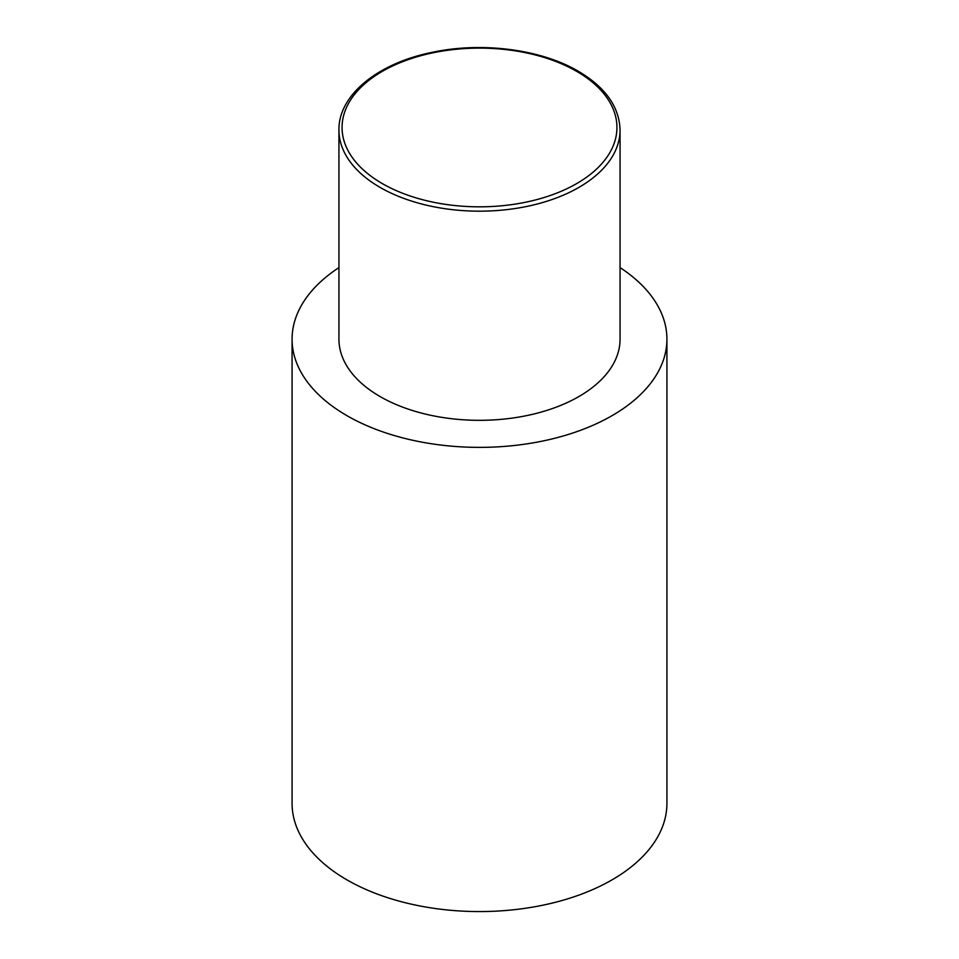 <?xml version="1.0" encoding="UTF-8"?>
<svg xmlns="http://www.w3.org/2000/svg" width="959" height="959" viewBox="0 0 959 959"><rect width="100%" height="100%" fill="white"/><g stroke="black" fill="none" stroke-linecap="round" stroke-linejoin="round"><path stroke-width="1.44" d="M620.065 267.597A187.425 108.211 180 0 1 666.925 339.162A187.425 108.211 180 0 1 551.221 439.138A187.425 108.211 180 0 1 346.966 415.679A187.425 108.211 180 0 1 292.075 339.162A187.425 108.211 180 0 1 338.935 267.597M666.925 339.162L666.925 803.366A187.425 108.211 180 0 1 551.221 903.33A187.425 108.211 180 0 1 346.966 879.882A187.425 108.211 180 0 1 292.075 803.366L292.075 339.162M620.065 130.028L620.065 339.162A140.565 81.155 180 0 1 533.288 414.144A140.565 81.155 180 0 1 380.1 396.558A140.565 81.155 180 0 1 338.935 339.162L338.935 130.028A140.565 81.155 180 0 0 380.1 187.413A140.565 81.155 180 0 0 533.288 204.998A140.565 81.155 180 0 0 620.065 130.028C619.322 106.809 605.381 87.209 578.253 71.206C541.14 49.341 482.269 41.705 432.785 52.206C378.146 62.97 338.323 95.025 338.935 130.028M382.317 183.589A137.449 79.357 0 0 0 576.683 183.589A137.449 79.357 0 0 0 576.683 71.362A137.449 79.357 0 0 0 382.317 71.362A137.449 79.357 0 0 0 382.317 183.589"/></g></svg>
